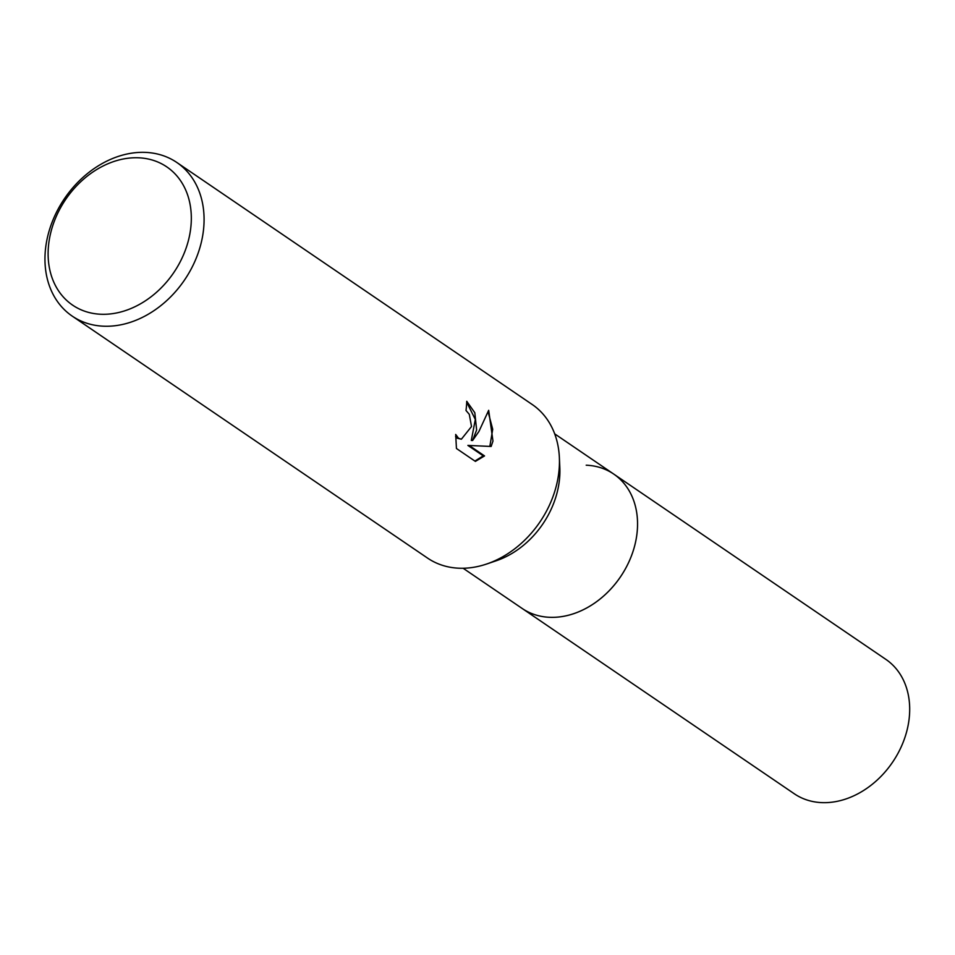 <?xml version="1.0" encoding="UTF-8"?>
<svg xmlns="http://www.w3.org/2000/svg" width="955" height="955" viewBox="0 0 955 955"><rect width="100%" height="100%" fill="white"/><g stroke="black" fill="none" stroke-linecap="round" stroke-linejoin="round"><path stroke-width="1.43" d="M554.688 433.857L613.707 474.05A81.306 63.46 124.3 0 1 635.111 544.028A81.306 63.46 124.3 0 1 522.17 608.466L794.309 793.784A81.306 63.46 124.3 0 0 907.25 729.357A81.306 63.46 124.3 0 0 885.846 659.368L613.707 474.05A81.306 63.46 124.3 0 1 637.474 520.403A81.306 63.46 124.3 0 1 574.003 613.588A81.306 63.46 124.3 0 1 549.674 617.312A81.306 63.46 124.3 0 1 522.17 608.466L463.151 568.273M586.203 465.204A81.306 63.46 124.3 0 1 637.474 520.403A81.306 63.46 124.3 0 1 574.003 613.588A81.306 63.46 124.3 0 1 549.686 617.312M559.379 457.803L559.821 467.532A81.306 63.46 124.3 0 1 496.361 560.716L487.157 563.856M559.355 457.469A92.922 72.52 124.3 0 1 486.835 563.963M476.629 429.965L472.606 440.506L478.897 431.517L488.674 410.328L492.971 441.091L491.133 446.463L469.192 445.472L484.543 455.929L475.387 461.396L456.442 448.492L455.69 434.453L458.531 438.25L461.384 439.205L471.531 426.503L469.287 414.327L466.004 410.483A92.922 72.52 -55.7 0 0 466.744 401.291L474.814 412.727L476.629 429.965M201.29 242.463A92.922 72.52 124.3 0 1 72.21 316.105A92.922 72.52 124.3 0 1 47.75 236.124A92.922 72.52 124.3 0 1 176.83 162.481A92.922 72.52 124.3 0 1 201.29 242.463M176.83 162.481L532.198 404.49A92.922 72.52 124.3 0 1 556.67 484.471A92.922 72.52 124.3 0 1 427.589 558.114L72.21 316.105M188.815 238.869A83.634 65.274 124.3 0 1 100.932 314.255A83.634 65.274 124.3 0 1 50.627 233.163A83.634 65.274 124.3 0 1 138.499 157.79A83.634 65.274 124.3 0 1 188.815 238.869M466.709 402.21L475.315 419.46L471.304 440.446L472.606 440.506M461.384 439.205L457.218 438.202L455.595 436.59M474.898 461.062L483.242 455.869L467.89 445.412L469.192 445.472M489.843 446.403L492.708 429.273L488.172 411.987M483.242 455.869L484.543 455.929"/></g></svg>
